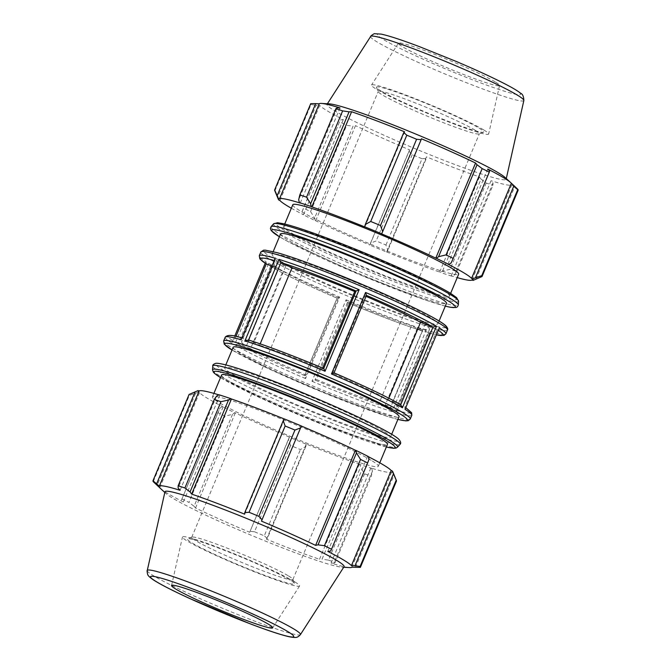 <?xml version="1.0" encoding="UTF-8"?>
<svg xmlns="http://www.w3.org/2000/svg" width="671" height="671" viewBox="0 0 671 671"><rect width="100%" height="100%" fill="white"/><g stroke="black" fill="none" stroke-linecap="round" stroke-linejoin="round"><path stroke-width="0.5" stroke-dasharray="3.35 2.52" d="M291.34 208.236A104.508 7.406 -157.3 0 0 303.502 214.728L302.722 214.46L302.034 211.86L303.468 208.085A112.376 7.96 -157.3 0 0 310.581 211.6L314.624 218.092L315.051 220.558A105.632 7.482 22.7 0 1 302.722 214.46M315.051 220.558L315.697 220.759A104.508 7.406 -157.3 0 0 369.855 245.016L370.535 243.12L376.154 240.964A112.376 7.96 -157.3 0 0 385.951 245.016L387.88 250.3L386.781 252.103A105.632 7.482 22.7 0 1 369.788 245.074M386.781 252.103L386.664 251.969A104.508 7.406 -157.3 0 0 439.656 272.04L440.344 272.392L442.583 271.025L450.115 269.323A112.376 7.96 -157.3 0 0 456.859 271.537L454.527 274.942L452.044 276.226A105.632 7.482 22.7 0 1 440.344 272.392M452.044 276.226L451.231 275.84A104.508 7.406 -157.3 0 0 457.219 277.626M292.799 204.756A89.906 6.366 -157.3 0 0 373.277 245.326A89.906 6.366 -157.3 0 0 458.67 274.145M337.119 107.897L298.67 199.824M300.239 203.061L340.029 107.947M274.699 190.514A112.376 7.96 -157.3 0 0 274.892 190.866L278.868 200.084M279.899 200.503L319.69 105.389L316.125 105.263L277.668 197.182M274.892 190.866L310.983 104.584L316.125 105.263M315.697 220.759L355.487 125.645L353.072 126.173L314.624 218.092M310.581 211.6L346.672 125.326L353.072 126.173M386.664 251.969L426.454 156.846L426.337 158.381L387.88 250.3M385.951 245.016L422.042 158.733L426.337 158.381M451.231 275.84L491.021 180.717L492.984 183.024L454.527 274.942M456.859 271.537L492.95 185.255L492.984 183.024M451.164 262.906L489.62 170.979M364.806 226.932L404.596 131.818M479.06 128.119A58.109 4.118 22.7 0 1 483.43 132.195A58.109 4.118 22.7 0 1 428.484 113.357A58.109 4.118 22.7 0 1 376.49 87.465A58.109 4.118 22.7 0 1 417.832 100.13A58.109 4.118 22.7 0 1 479.06 128.119M475.018 130.099A54.821 3.883 -157.3 0 0 419.014 104.391A54.821 3.883 -157.3 0 0 378.234 91.432A54.821 3.883 -157.3 0 0 378.251 91.742A54.821 3.883 -157.3 0 0 382.587 95.081A54.821 3.883 -157.3 0 0 436.821 120.075A54.821 3.883 -157.3 0 0 479.144 133.94A54.821 3.883 -157.3 0 0 479.379 133.739A54.821 3.883 -157.3 0 0 475.018 130.099M483.59 129.839A63.477 4.496 -157.3 0 0 419.098 100.214A63.477 4.496 -157.3 0 0 371.533 85.016A63.477 4.496 -157.3 0 0 376.548 89.285A63.477 4.496 -157.3 0 0 441.761 119.195A63.477 4.496 -157.3 0 0 488.647 134.007A63.477 4.496 -157.3 0 0 483.59 129.839M288.522 575.944A54.821 3.883 22.7 0 1 292.85 579.283A54.821 3.883 22.7 0 1 292.875 579.593A54.821 3.883 22.7 0 1 252.086 566.634A54.821 3.883 22.7 0 1 196.083 540.927A54.821 3.883 22.7 0 1 191.73 537.286A54.821 3.883 22.7 0 1 191.965 537.085A54.821 3.883 22.7 0 1 234.28 550.95A54.821 3.883 22.7 0 1 288.522 575.944M475.982 279.22L514.439 187.293L518.121 190.27M514.439 187.293L511.805 184.861A104.508 7.406 22.7 0 1 491.021 180.717M442.583 271.025L481.032 179.098L486.207 183.04A112.376 7.96 -157.3 0 0 492.95 185.255M481.032 179.098L479.446 176.918A104.508 7.406 22.7 0 1 426.454 156.846M370.535 243.12L408.983 151.201L412.246 154.682A112.376 7.96 -157.3 0 0 422.042 158.733M408.983 151.201L409.645 149.893A104.508 7.406 22.7 0 1 355.487 125.645M302.034 211.86L339.56 121.803A112.376 7.96 -157.3 0 0 346.672 125.326M340.482 119.941L343.284 119.606A104.508 7.406 22.7 0 1 319.69 105.389M310.723 103.661A112.376 7.96 -157.3 0 0 310.983 104.584M329.251 103.862A97.069 6.878 -157.3 0 0 327.054 104.307A97.069 6.878 -157.3 0 0 413.915 148.182A97.069 6.878 -157.3 0 0 506.144 179.216A97.069 6.878 -157.3 0 0 504.919 177.345M486.207 183.04L450.115 269.323M412.246 154.682L376.154 240.964M339.56 121.803L303.468 208.085M428.568 332.824L396.234 410.333L385.196 405.074L417.597 327.607L428.568 332.824A98.947 7.012 22.7 0 0 436.41 334.829M347.393 302.546L314.976 380.021L316.402 379.484L348.803 302.017L347.393 302.546A98.947 7.012 22.7 0 0 422.478 330.988L411.508 325.77L379.098 403.237L390.145 408.496L422.478 330.988M390.069 408.463A98.947 7.012 -157.3 0 1 314.984 380.021L311.973 381.296L346.068 299.786L347.385 302.554C377.748 315.236 402.843 324.747 422.671 331.071L426.177 330.132L392.082 411.642L390.145 408.496M270.572 266.496L238.088 343.938L250.56 348.66L282.961 271.193L270.572 266.496A98.947 7.012 22.7 0 0 337.077 298.167L338.494 297.639L306.085 375.106L304.659 375.643L337.077 298.167M274.942 260.725L242.457 338.159L253.504 343.418L285.913 265.951L274.942 260.725A98.947 7.012 22.7 0 0 273.936 260.44M425.045 321.862A89.906 6.366 -157.3 0 0 437.937 323.724A89.906 6.366 -157.3 0 0 430.79 317.744A89.906 6.366 -157.3 0 0 338.947 275.588A89.906 6.366 -157.3 0 0 272.057 254.334A89.906 6.366 -157.3 0 0 330.66 285.51A89.906 6.366 -157.3 0 0 425.045 321.862M366.45 295.391A98.947 7.012 22.7 0 0 366.433 295.383L365.016 295.919L332.615 373.386L334.041 372.858A98.947 7.012 -157.3 0 0 334.032 372.858L334.041 372.858M274.431 259.258L274.867 260.692M266.27 263.921L266.06 261.682L232.158 342.26L233.86 341.396L235.94 336.431M265.204 263.258L266.06 261.682A101.136 7.163 -157.3 0 1 259.291 255.726M238.088 343.938L234.598 344.777L268.694 263.267L270.312 266.37C284.957 274.691 307.201 285.292 337.06 298.167L339.643 297.06L305.548 378.561L304.642 375.668L337.06 298.167M366.039 296.364A84.286 5.972 -157.3 0 0 365.016 295.919M271.629 265.951L278.742 268.652L246.341 346.119L233.86 341.396M285.913 265.951A84.286 5.972 -157.3 0 0 274.003 264.257A84.286 5.972 -157.3 0 0 278.742 268.652M282.961 271.193A84.286 5.972 -157.3 0 0 338.494 297.639M348.803 302.017A84.286 5.972 -157.3 0 0 411.508 325.77M400.621 404.554L388.14 399.832A84.286 5.972 -157.3 0 0 332.615 373.386M388.14 399.832L388.828 398.197M260.189 343.846L259.602 345.255L248.631 340.029M323.724 368.471L322.298 369.008A84.286 5.972 -157.3 0 0 259.602 345.255M322.298 369.008L322.701 368.043M253.504 343.418A84.286 5.972 -157.3 0 0 241.594 341.724A84.286 5.972 -157.3 0 0 246.341 346.119M250.56 348.66A84.286 5.972 -157.3 0 0 306.085 375.106M316.402 379.484A84.286 5.972 -157.3 0 0 379.098 403.237M442.382 290.031A89.906 6.366 -157.3 0 0 350.539 247.876A89.906 6.366 -157.3 0 0 283.648 226.622A89.906 6.366 -157.3 0 0 364.127 267.192A89.906 6.366 -157.3 0 0 449.528 296.012A89.906 6.366 -157.3 0 0 442.382 290.031M280.587 233.944A89.906 6.366 -157.3 0 0 361.065 274.514A89.906 6.366 -157.3 0 0 446.467 303.334M396.234 410.333L396.678 411.768L429.876 332.405L428.643 332.858M405.041 409.344L404.831 407.104L437.24 329.629L438.943 328.765M437.24 329.629L424.768 324.907L392.359 402.374L405.905 407.767M417.597 327.607A84.286 5.972 -157.3 0 0 429.507 329.302A84.286 5.972 -157.3 0 0 424.768 324.907M472.015 279.975L511.805 184.861M439.656 272.04L479.446 176.918M369.855 245.016L409.645 149.893M303.502 214.728L343.284 119.606M381.614 233.885L421.405 138.771M447.976 264.173L487.758 169.058M495.19 81.879A54.821 3.883 -157.3 0 0 439.497 56.297A54.821 3.883 -157.3 0 0 398.423 43.17A54.821 3.883 -157.3 0 0 402.751 46.861A54.821 3.883 -157.3 0 0 459.073 72.694A54.821 3.883 -157.3 0 0 499.56 85.477A54.821 3.883 -157.3 0 0 495.19 81.879M368.379 456.565L367.607 456.297A104.508 7.406 22.7 0 1 368.421 456.716M396.469 481.082L392.686 472.535A105.632 7.482 -157.3 0 0 392.778 471.747M392.686 472.535L391.646 472.099A104.508 7.406 22.7 0 1 370.862 467.964L371.675 468.35L372.43 471.201L371.306 476.066A112.376 7.96 22.7 0 1 364.554 473.852L360.486 467.284L359.975 464.517A105.632 7.482 -157.3 0 0 371.675 468.35M359.975 464.517L359.287 464.164A104.508 7.406 22.7 0 1 306.295 444.085L305.783 446.559L300.39 449.553A112.376 7.96 22.7 0 1 290.593 445.494L288.438 439.388L289.427 437.198A105.632 7.482 -157.3 0 0 306.412 444.227M289.427 437.198L289.486 437.14A104.508 7.406 22.7 0 1 235.328 412.883L234.682 412.682L232.527 414.351L225.02 416.137A112.376 7.96 22.7 0 1 217.907 412.615L219.937 408.119L222.353 406.584A105.632 7.482 -157.3 0 0 234.682 412.682M222.353 406.584L223.133 406.852A104.508 7.406 22.7 0 1 199.53 392.627L198.499 392.208L189.331 395.395A112.376 7.96 22.7 0 1 189.079 394.473M198.054 390.614A105.632 7.482 -157.3 0 0 198.499 392.208M218.897 394.884A104.508 7.406 22.7 0 1 219.878 395.185L219.065 394.8M371.164 460.289A89.906 6.366 -157.3 0 0 279.321 418.125A89.906 6.366 -157.3 0 0 212.43 396.88A89.906 6.366 -157.3 0 0 292.908 437.45A89.906 6.366 -157.3 0 0 378.31 466.27A89.906 6.366 -157.3 0 0 371.164 460.289M223.133 406.852L183.342 501.967L181.48 500.046L219.937 408.119M217.907 412.615L181.48 500.046M289.486 437.14L249.696 532.254L288.438 439.388M290.593 445.494L254.502 531.776L249.981 531.306M359.287 464.164L319.497 559.279L322.038 559.203L360.486 467.284M364.554 473.852L328.463 560.134L322.038 559.203M355.437 567.398L393.885 475.479M391.646 472.099L351.856 567.221M330.618 551.084L369.067 459.165M367.607 456.297L327.817 551.419M301.245 426.01L261.455 521.132M290.023 580.021A58.109 4.118 -157.3 0 0 232.535 553.525A58.109 4.118 -157.3 0 0 187.679 538.83A58.109 4.118 -157.3 0 0 239.446 565.259A58.109 4.118 -157.3 0 0 294.619 583.56A58.109 4.118 -157.3 0 0 290.023 580.021M294.552 581.74A63.477 4.496 -157.3 0 0 229.339 551.83A63.477 4.496 -157.3 0 0 182.453 537.018A63.477 4.496 -157.3 0 0 187.519 541.187A63.477 4.496 -157.3 0 0 252.011 570.811A63.477 4.496 -157.3 0 0 299.568 586.009A63.477 4.496 -157.3 0 0 294.552 581.74M164.957 491.809A97.069 6.878 -157.3 0 0 166.19 493.68A97.069 6.878 -157.3 0 0 251.885 535.525A97.069 6.878 -157.3 0 0 341.849 567.163A97.069 6.878 -157.3 0 0 344.047 566.718M160.461 488.471A104.508 7.406 -157.3 0 0 183.342 501.967M181.816 498.897A112.376 7.96 -157.3 0 0 188.928 502.411L225.02 416.137M232.527 414.351L194.078 506.269L188.928 502.411M194.078 506.269L195.538 508.006A104.508 7.406 -157.3 0 0 249.696 532.254M254.502 531.776A112.376 7.96 -157.3 0 0 264.299 535.827L300.39 449.553M305.783 446.559L267.335 538.486L264.299 535.827M267.335 538.486L266.504 539.207A104.508 7.406 -157.3 0 0 319.497 559.279M328.463 560.134A112.376 7.96 -157.3 0 0 335.215 562.348L371.306 476.066M372.43 471.201L333.982 563.128L335.215 562.348M333.982 563.128L331.071 563.078A104.508 7.406 -157.3 0 0 349.583 567.582M370.862 467.964L331.071 563.078M306.295 444.085L266.504 539.207M235.328 412.883L195.538 508.006M195.571 393.441L157.123 485.359M153.24 481.677L189.331 395.395M199.53 392.627L159.74 487.75M216.574 396.083L178.125 488.002M219.878 395.185L180.088 490.308M284.437 419.056L244.655 514.179M242.457 338.159L241.225 338.62M385.196 405.074A84.286 5.972 -157.3 0 0 397.106 406.769A84.286 5.972 -157.3 0 0 392.359 402.374M233.172 347.301A89.906 6.366 -157.3 0 0 291.776 378.469A89.906 6.366 -157.3 0 0 386.16 414.821A89.906 6.366 -157.3 0 0 399.044 416.691M221.581 375.014A89.906 6.366 -157.3 0 0 302.059 415.584A89.906 6.366 -157.3 0 0 387.452 444.403M383.376 431.101A89.906 6.366 -157.3 0 0 291.524 388.945A89.906 6.366 -157.3 0 0 224.642 367.691A89.906 6.366 -157.3 0 0 305.12 408.262A89.906 6.366 -157.3 0 0 390.514 437.081A89.906 6.366 -157.3 0 0 383.376 431.101M447.456 330.082A101.136 7.163 22.7 0 1 432.61 327.884A101.136 7.163 22.7 0 1 326.467 286.953A101.136 7.163 22.7 0 1 260.843 252.019M223.644 340.943A101.136 7.163 -157.3 0 0 284.353 373.697A101.136 7.163 -157.3 0 0 389.314 414.972A101.136 7.163 -157.3 0 0 410.258 419.006M346.068 299.786A101.136 7.163 -157.3 0 0 426.177 330.132M392.082 411.642A101.136 7.163 22.7 0 1 311.973 381.296M231.965 343.191A101.136 7.163 22.7 0 1 225.196 337.236M268.694 263.267A101.136 7.163 -157.3 0 0 339.643 297.06M305.548 378.561A101.136 7.163 22.7 0 1 234.598 344.777M411.809 415.299A101.136 7.163 22.7 0 1 395.882 412.782M429.977 331.281A101.136 7.163 -157.3 0 0 445.905 333.789M317.844 266.647A98.947 7.012 -157.3 0 0 282.424 263.46A98.947 7.012 -157.3 0 0 425.716 323.246A98.947 7.012 -157.3 0 0 445.729 327.624M458.561 301.195A100.273 7.104 22.7 0 1 363.279 269.23A100.273 7.104 22.7 0 1 273.609 223.829M329.721 239.102A98.201 6.953 -157.3 0 0 283.791 229.952A98.201 6.953 -157.3 0 0 403.456 283.539A98.201 6.953 -157.3 0 0 449.385 292.682M271.101 226.63A101.506 7.188 -157.3 0 0 361.87 272.594A101.506 7.188 -157.3 0 0 458.335 304.953M445.301 306.11A99.434 7.046 22.7 0 1 360.805 275.135A99.434 7.046 22.7 0 1 279.43 236.72L288.656 241.937L359.908 274.766L424.6 299.744L445.292 306.135M437.157 329.604A98.947 7.012 22.7 0 1 438.289 330.333M514.422 89.168A77.626 5.502 22.7 0 1 478.121 81.937A77.626 5.502 22.7 0 1 383.527 39.581A77.626 5.502 22.7 0 1 419.828 46.811A77.626 5.502 22.7 0 1 514.422 89.168M370.669 36.435A83.028 5.88 -157.3 0 0 444.957 73.969A83.028 5.88 -157.3 0 0 523.85 100.507M242.533 338.192A98.947 7.012 -157.3 0 0 233.953 341.422M238.171 343.971A98.947 7.012 -157.3 0 0 304.668 375.643M397.92 419.392A98.947 7.012 22.7 0 1 392.921 418.041A98.947 7.012 22.7 0 1 308.35 386.337A98.947 7.012 22.7 0 1 232.04 350.002L271.998 370.308L323.254 392.543L387.536 416.448L397.903 419.417M386.37 446.978A98.201 6.953 22.7 0 1 301.833 416.121A98.201 6.953 22.7 0 1 220.499 377.597M212.539 369.83A100.273 7.104 -157.3 0 0 302.344 414.904A100.273 7.104 -157.3 0 0 397.492 447.196M400.008 444.395A101.506 7.188 22.7 0 1 303.678 411.7A101.506 7.188 22.7 0 1 212.774 366.072M270.245 379.887A99.434 7.046 -157.3 0 0 223.737 370.627A99.434 7.046 -157.3 0 0 344.911 424.886A99.434 7.046 -157.3 0 0 391.411 434.145M396.167 410.3A98.947 7.012 -157.3 0 0 404.747 407.071M147.259 570.518A83.028 5.88 -157.3 0 0 221.606 607.909A83.028 5.88 -157.3 0 0 300.432 634.59M483.43 132.195L479.144 133.94M376.49 87.465L378.251 91.742M292.875 579.593L479.379 133.739M191.73 537.286L378.234 91.432M274.003 264.257L241.594 341.724M428.794 332.917L436.393 334.871M327.406 103.762L327.054 104.307M506.286 178.587L506.144 179.216M273.198 251.608L272.057 254.334M439.077 320.998L437.937 323.724M284.739 224.013L283.648 226.622M450.618 293.403L449.528 296.012M398.423 43.17L371.533 85.016M499.56 85.477L488.647 134.007M292.85 579.283L294.619 583.56M191.965 537.085L187.679 538.83M341.849 567.163L343.703 567.263M166.19 493.68L164.814 492.439M396.678 411.768L429.876 332.405M232.158 342.26L234.707 336.154M429.507 329.302L397.106 406.769M241.535 337.89L242.306 338.109M220.482 377.622L262.168 398.767L314.649 421.413L386.362 447.012M225.808 364.89L224.642 367.691M391.688 434.28L390.514 437.081M213.89 393.399L212.43 396.88M379.761 462.789L378.31 466.27M171.541 585.548L182.453 537.018M299.568 586.009L272.678 627.855"/><path stroke-width="1.01" d="M298.67 199.824L299.434 202.676A105.632 7.482 22.7 0 1 311.126 206.509L310.614 203.741L306.546 197.165A112.376 7.96 -157.3 0 0 299.803 194.959L298.67 199.824M299.434 202.676L300.239 203.061A104.508 7.406 -157.3 0 0 279.455 198.926L278.423 198.49L274.632 189.943A112.376 7.96 -157.3 0 0 274.699 190.514L278.322 199.279A105.632 7.482 22.7 0 1 278.423 198.49M291.34 208.236A104.508 7.406 -157.3 0 1 279.899 200.503L278.868 200.084A105.632 7.482 22.7 0 1 278.322 199.279M457.219 277.626A104.508 7.406 -157.3 0 0 472.015 279.975L473.047 280.411L482.03 276.544A112.376 7.96 -157.3 0 0 481.77 275.63L472.602 278.817A105.632 7.482 22.7 0 1 473.047 280.411M472.602 278.817L471.57 278.398A104.508 7.406 -157.3 0 0 447.976 264.173L448.748 264.441L451.164 262.906L453.193 258.41A112.376 7.96 -157.3 0 0 446.081 254.888L438.574 256.674L436.418 258.343A105.632 7.482 22.7 0 1 448.748 264.441M436.418 258.343L435.773 258.142A104.508 7.406 -157.3 0 0 381.614 233.885L382.671 231.638L380.507 225.531A112.376 7.96 -157.3 0 0 370.711 221.472L365.318 224.466L364.689 226.798A105.632 7.482 22.7 0 1 381.682 233.827M364.689 226.798L364.806 226.932A104.508 7.406 -157.3 0 0 311.814 206.861L311.126 206.509M450.618 293.403L458.67 274.145A89.906 6.366 -157.3 0 0 451.533 268.165A89.906 6.366 -157.3 0 0 359.681 226.01A89.906 6.366 -157.3 0 0 292.799 204.756L284.739 224.013M277.215 195.546L315.672 103.628L319.245 103.804A104.508 7.406 22.7 0 1 321.518 103.443A104.508 7.406 22.7 0 1 340.029 107.947L337.119 107.897L335.894 108.677L299.803 194.959M471.57 278.398L511.361 183.275L513.978 185.657L475.529 277.584M481.77 275.63L517.861 189.348L513.978 185.657M446.081 254.888L482.172 168.614L477.031 164.756L438.574 256.674M321.518 103.443L329.251 103.862A97.069 6.878 -157.3 0 1 407.934 130.837A97.069 6.878 -157.3 0 1 498.41 172.841A97.069 6.878 -157.3 0 1 504.919 177.345L510.648 182.554A104.508 7.406 22.7 0 0 503.636 177.714A104.508 7.406 22.7 0 0 487.758 169.058L489.62 170.979L489.285 172.128L453.193 258.41M489.285 172.128A112.376 7.96 -157.3 0 0 482.172 168.614M310.614 203.741L349.071 111.822L351.604 111.747A104.508 7.406 22.7 0 1 404.596 131.818L403.774 132.539L365.318 224.466M370.711 221.472L406.802 135.198L403.774 132.539M482.03 276.544L518.121 190.27A112.376 7.96 -157.3 0 0 517.861 189.348M315.672 103.628L310.723 103.661L274.632 189.943M349.071 111.822L342.638 110.891A112.376 7.96 -157.3 0 0 335.894 108.677M382.671 231.638L421.12 139.719L416.599 139.249A112.376 7.96 -157.3 0 0 406.802 135.198M421.12 139.719L421.405 138.771A104.508 7.406 22.7 0 1 475.563 163.019L477.031 164.756M510.648 182.554A104.508 7.406 22.7 0 1 511.361 183.275M342.638 110.891L306.546 197.165M416.599 139.249L380.507 225.531M388.828 398.197L420.549 322.365L433.021 327.087L400.797 404.655C386.152 396.335 363.9 385.733 334.041 372.858L366.458 295.357L365.561 292.464L331.466 373.965L334.041 372.858L366.458 295.357M400.612 404.563L402.415 407.758L436.502 326.249L433.021 327.087M280.964 262.529L279.019 259.383L244.923 340.893L248.555 339.996L280.964 262.529L292.002 267.788L260.189 343.846M281.032 262.562A98.947 7.012 22.7 0 1 356.116 291.004L323.724 368.471L325.032 371.239L359.128 289.729L354.707 291.541A84.286 5.972 -157.3 0 0 292.002 267.788M235.94 336.431L266.27 263.921L271.629 265.951M275.219 258.243L241.124 339.744L275.219 258.243A101.136 7.163 -157.3 0 0 259.291 255.726L259.87 258.905L266.27 263.921M420.549 322.365A84.286 5.972 -157.3 0 0 366.039 296.364M322.701 368.043L354.707 291.541M439.077 320.998L446.467 303.334A89.906 6.366 -157.3 0 0 439.32 297.354A89.906 6.366 -157.3 0 0 347.477 255.19A89.906 6.366 -157.3 0 0 280.587 233.944L273.198 251.608M438.943 328.765L405.041 409.344L438.943 328.765M279.455 198.926L319.245 103.804M311.814 206.861L351.604 111.747M435.773 258.142L475.563 163.019M216.574 396.083L214.242 399.488A112.376 7.96 22.7 0 1 220.985 401.703L228.517 400L230.757 398.633A105.632 7.482 -157.3 0 0 219.065 394.8L216.574 396.083M230.757 398.633L231.445 398.985A104.508 7.406 22.7 0 1 284.278 418.998M301.313 425.951A105.632 7.482 -157.3 0 0 284.319 418.922L283.221 420.725L285.15 426.01A112.376 7.96 22.7 0 1 294.946 430.061L300.574 427.905L301.313 425.951M301.287 426.026A104.508 7.406 22.7 0 1 355.412 450.266L356.058 450.467L356.477 452.933L360.528 459.425A112.376 7.96 22.7 0 1 367.633 462.94L369.067 459.165L368.379 456.565A105.632 7.482 -157.3 0 0 356.058 450.467M368.421 456.716A104.508 7.406 22.7 0 1 391.201 470.522L392.233 470.941L396.209 480.159A112.376 7.96 22.7 0 1 396.402 480.511A112.376 7.96 22.7 0 1 396.469 481.082L360.377 567.364L351.856 567.221A104.508 7.406 -157.3 0 1 349.583 567.582L343.703 567.263M396.402 480.511L392.778 471.747A105.632 7.482 -157.3 0 0 392.233 470.941M199.094 391.05L159.304 486.165L152.988 480.755L189.079 394.473L198.054 390.614L199.094 391.05A104.508 7.406 22.7 0 1 218.897 394.884M231.445 398.985L191.654 494.108L190.069 491.927L228.517 400M220.985 401.703L184.894 487.985L190.069 491.927M156.67 483.732L195.118 391.805M391.201 470.522L351.419 565.636A104.508 7.406 -157.3 0 0 343.695 560.075A104.508 7.406 -157.3 0 0 327.817 551.419L330.618 551.084L331.541 549.222A112.376 7.96 -157.3 0 0 324.437 545.699L360.528 459.425M367.633 462.94L331.541 549.222M356.477 452.933L318.029 544.852L315.622 545.38A104.508 7.406 -157.3 0 0 261.455 521.132L300.574 427.905M294.946 430.061L258.855 516.343L262.118 519.824M393.432 473.843L354.984 565.762L360.117 566.441L396.209 480.159M354.984 565.762L351.419 565.636M300.432 634.59L344.047 566.718A97.069 6.878 -157.3 0 0 336.381 560.184A97.069 6.878 -157.3 0 0 236.653 514.447A97.069 6.878 -157.3 0 0 164.957 491.809L147.259 570.518C146.731 569.788 147.679 575.869 148.174 575.29C148.358 576.02 150.027 577.513 153.164 579.744C160.042 584.24 172.229 590.497 189.742 598.515L250.602 623.98C268.87 630.916 281.996 635.227 289.989 636.922C296.49 637.869 297.337 637.886 300.432 634.59A83.028 5.88 -157.3 0 0 293.873 629.004A83.028 5.88 -157.3 0 0 192.703 583.703A83.028 5.88 -157.3 0 0 147.259 570.518M318.029 544.852L324.437 545.699M258.855 516.343A112.376 7.96 -157.3 0 0 249.058 512.283L285.15 426.01M283.221 420.725L244.772 512.644L249.058 512.283M244.772 512.644L244.655 514.179A104.508 7.406 -157.3 0 0 191.654 494.108M184.894 487.985A112.376 7.96 -157.3 0 0 178.15 485.77L214.242 399.488M159.304 486.165A104.508 7.406 -157.3 0 1 180.088 490.308L178.125 488.002L178.15 485.77M152.988 480.755A112.376 7.96 -157.3 0 0 153.24 481.677L159.74 487.75A104.508 7.406 -157.3 0 0 160.461 488.471L164.814 492.439M360.377 567.364A112.376 7.96 -157.3 0 0 360.117 566.441M355.412 450.266L315.622 545.38M248.429 339.954L248.631 340.029A98.947 7.012 -157.3 0 1 323.716 368.48L323.716 368.48C293.361 355.789 268.257 346.278 248.429 339.954M391.688 434.28L399.044 416.691A89.906 6.366 -157.3 0 0 391.906 410.711A89.906 6.366 -157.3 0 0 300.054 368.547A89.906 6.366 -157.3 0 0 233.172 347.301L225.808 364.89M379.761 462.789L387.452 444.403A89.906 6.366 -157.3 0 0 380.314 438.423A89.906 6.366 -157.3 0 0 288.463 396.259A89.906 6.366 -157.3 0 0 221.581 375.014L213.89 393.399M268.35 624.164A54.821 3.883 -157.3 0 0 212.036 598.331A54.821 3.883 -157.3 0 0 171.541 585.548A54.821 3.883 -157.3 0 0 175.911 589.146A54.821 3.883 -157.3 0 0 231.604 614.728A54.821 3.883 -157.3 0 0 272.678 627.855A54.821 3.883 -157.3 0 0 268.35 624.164M259.291 255.726L260.843 252.019A101.136 7.163 22.7 0 1 316.175 268.165A101.136 7.163 22.7 0 1 447.456 330.082L445.905 333.789A101.136 7.163 -157.3 0 0 439.136 327.834M359.128 289.729A101.136 7.163 -157.3 0 0 314.624 271.881A101.136 7.163 -157.3 0 0 279.019 259.383M244.923 340.893A101.136 7.163 22.7 0 1 280.528 353.382A101.136 7.163 22.7 0 1 325.032 371.239M405.041 409.344A101.136 7.163 22.7 0 1 411.809 415.299L410.258 419.006A101.136 7.163 -157.3 0 0 278.977 357.089A101.136 7.163 -157.3 0 0 223.644 340.943L224.223 344.122L232.032 350.027A98.947 7.012 22.7 0 1 278.96 359.606A98.947 7.012 22.7 0 1 382.009 404.143A98.947 7.012 22.7 0 1 397.92 419.392M223.644 340.943L225.196 337.236A101.136 7.163 22.7 0 1 241.124 339.744M436.502 326.249A101.136 7.163 -157.3 0 0 365.561 292.464M331.466 373.965A101.136 7.163 22.7 0 1 402.415 407.758M445.729 327.624A98.947 7.012 -157.3 0 0 409.008 305.372A98.947 7.012 -157.3 0 0 317.844 266.647M366.45 295.391A98.947 7.012 22.7 0 1 432.938 327.054M266.353 263.955A98.947 7.012 22.7 0 1 273.936 260.44M450.56 294.695A100.273 7.104 22.7 0 1 458.561 301.195L456.574 297.605L451.046 293.663C442.474 288.379 428.433 281.241 408.941 272.258C382.915 260.356 356.486 249.293 329.654 239.069C308.845 231.201 293.521 226.102 283.682 223.762L277.568 222.73L273.609 223.829A100.273 7.104 22.7 0 1 328.371 239.992A100.273 7.104 22.7 0 1 450.56 294.695M449.385 292.682A98.201 6.953 -157.3 0 0 329.721 239.102M458.561 301.195L458.335 304.953A101.506 7.188 -157.3 0 0 450.233 298.377A101.506 7.188 -157.3 0 0 326.534 242.994A101.506 7.188 -157.3 0 0 271.101 226.63L270.405 228.467L271.185 230.581L279.413 236.746A99.434 7.046 22.7 0 1 326.19 246.14A99.434 7.046 22.7 0 1 447.364 300.398A99.434 7.046 22.7 0 1 445.301 306.11M438.289 330.333A98.947 7.012 22.7 0 1 436.41 334.829M517.232 95.056A83.028 5.88 -157.3 0 0 416.054 49.755A83.028 5.88 -157.3 0 0 370.669 36.435C369.78 36.569 374.77 32.971 374.712 33.735L381.036 34.087C388.87 35.731 401.744 39.95 419.66 46.727L456.599 61.598C476.972 70.279 493.571 77.962 506.395 84.647C513.122 88.144 517.861 91.013 520.629 93.252C522.642 94.074 523.716 96.498 523.85 100.507A83.028 5.88 -157.3 0 0 517.232 95.056M400.528 404.529A98.947 7.012 -157.3 0 0 334.041 372.858M220.499 377.597A98.201 6.953 22.7 0 1 267.645 387.486A98.201 6.953 22.7 0 1 387.31 441.073A98.201 6.953 22.7 0 1 386.37 446.978M386.362 447.012L393.483 448.295L396.016 448.094L397.492 447.196A100.273 7.104 -157.3 0 0 389.625 440.377A100.273 7.104 -157.3 0 0 267.435 385.666A100.273 7.104 -157.3 0 0 212.539 369.83L213.311 372.111L214.535 373.42L220.482 377.622M392.04 437.484A101.506 7.188 22.7 0 1 400.008 444.395C401.241 443.313 400.788 441.543 398.649 439.094C395.974 436.737 390.572 433.399 382.445 429.088C364.596 419.685 340.843 408.74 311.193 396.259L270.178 379.853C252.992 373.361 239.354 368.681 229.256 365.821C217.219 362.566 216.137 363.33 215.643 363.363C213.403 364.21 212.447 365.108 212.774 366.072A101.506 7.188 22.7 0 1 268.341 382.101A101.506 7.188 22.7 0 1 392.04 437.484M391.411 434.145A99.434 7.046 -157.3 0 0 270.245 379.887M287.582 631.445A77.626 5.502 22.7 0 1 251.281 624.215A77.626 5.502 22.7 0 1 156.679 581.858A77.626 5.502 22.7 0 1 192.988 589.088A77.626 5.502 22.7 0 1 287.582 631.445M260.843 252.019L263.518 250.199L265.313 250.149L277.425 252.741C287.448 255.601 300.902 260.231 317.777 266.613L367.247 286.592C394.229 298.159 415.534 308.123 431.159 316.494C438.306 320.344 443.128 323.363 445.603 325.544C447.582 327.607 448.194 329.117 447.456 330.082M273.609 223.829L271.101 226.63M445.292 306.135L450.35 307.276L456.179 307.503L457.513 306.739L458.335 304.953M436.393 334.871L443.959 335.45L445.905 333.789M370.669 36.435L327.406 103.762M523.85 100.507L506.286 178.587M234.707 336.154L265.204 263.258M225.196 337.236C227.142 334.561 232.845 334.854 242.306 338.109M397.903 419.417L405.737 420.876L408.287 420.675L410.258 419.006M397.492 447.196L400.008 444.395M212.539 369.83L212.774 366.072M405.905 407.767L411.625 412.732L411.809 415.299"/></g></svg>
